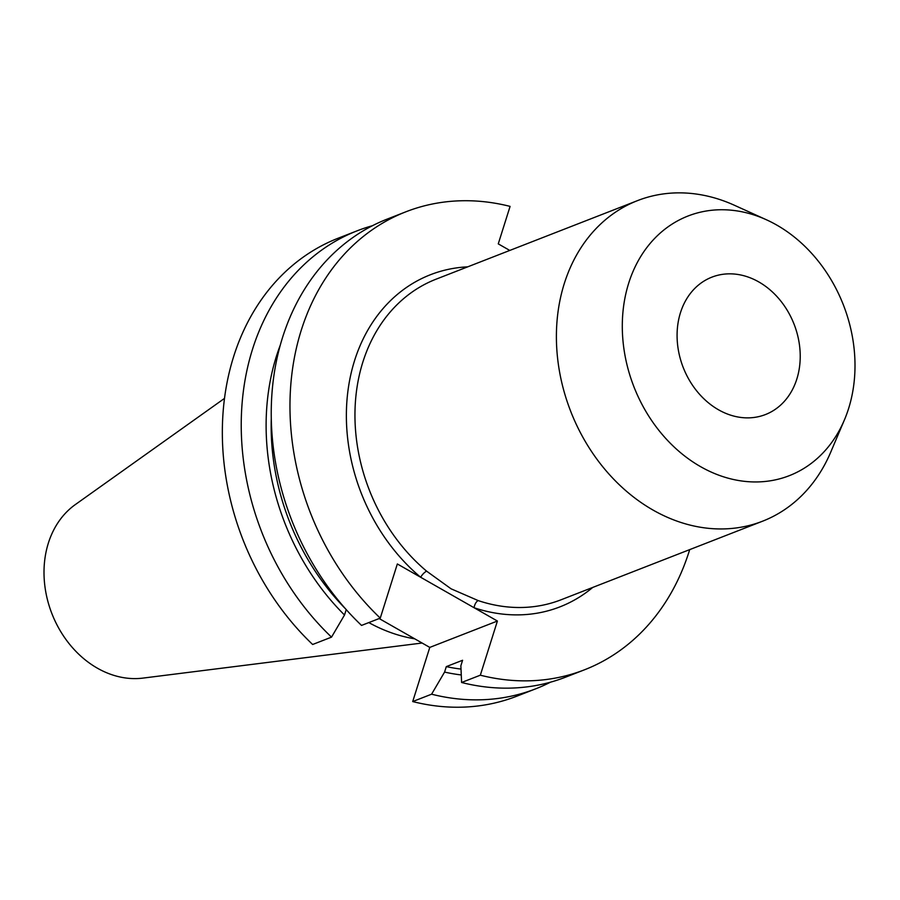 <?xml version="1.0" encoding="UTF-8"?>
<svg xmlns="http://www.w3.org/2000/svg" width="900" height="900" viewBox="0 0 900 900"><rect width="100%" height="100%" fill="white"/><g stroke="black" fill="none" stroke-linecap="round" stroke-linejoin="round"><path stroke-width="1.35" d="M509.771 250.436L498.262 243.866L510.086 206.393A245.79 198.349 68.7 0 0 405.9 211.792A245.79 198.349 68.7 0 0 290.498 389.002A245.79 198.349 68.7 0 0 380.261 618.12L397.339 563.962L474.086 607.736A6.199 3.038 108.5 0 1 478.226 600.604A172.058 138.847 68.7 0 0 561.127 599.76L762.57 521.201A172.058 138.847 68.7 0 0 830.655 452.317L844.425 419.884A139.354 112.444 68.7 0 0 776.745 225.056A139.354 112.444 68.7 0 0 766.384 219.757A139.354 112.444 68.7 0 0 627.053 288.832A139.354 112.444 68.7 0 0 700.571 466.65A139.354 112.444 68.7 0 0 844.425 419.884M758.812 281.936A73.744 59.501 68.7 0 0 711.866 277.155A73.744 59.501 68.7 0 0 677.183 339.604A73.744 59.501 68.7 0 0 718.504 409.781A73.744 59.501 68.7 0 0 765.45 414.551A73.744 59.501 68.7 0 0 800.123 352.114A73.744 59.501 68.7 0 0 758.812 281.936M766.384 219.757L734.288 205.211A172.058 138.847 68.7 0 0 637.549 200.61A172.058 138.847 68.7 0 0 556.639 346.309A172.058 138.847 68.7 0 0 653.029 510.064A172.058 138.847 68.7 0 0 762.57 521.201M637.549 200.61L436.106 279.169A172.058 138.847 68.7 0 0 355.05 408.971A172.058 138.847 68.7 0 0 426.668 571.196L451.08 588.814L478.226 600.604M224.505 398.385L75.274 504.619A95.006 76.669 68.7 0 0 45 587.048A95.006 76.669 68.7 0 0 97.369 668.171A95.006 76.669 68.7 0 0 142.931 678.105L422.1 643.028M368.809 622.586A172.058 138.847 68.7 0 0 414.743 638.831M372.465 225.709A245.79 198.349 68.7 0 0 357.165 230.805A245.79 198.349 68.7 0 0 241.763 408.015A245.79 198.349 68.7 0 0 331.526 637.133L312.637 644.49A245.79 198.349 68.7 0 1 222.874 415.373A245.79 198.349 68.7 0 1 338.276 238.162L357.165 230.805M331.526 637.133L344.509 615.015L346.219 609.615M280.271 345.15A224.213 180.922 68.7 0 0 344.509 615.015M271.282 418.455A218.171 176.051 68.7 0 0 345.521 608.827M405.9 211.792L387.169 219.105A245.79 198.349 68.7 0 0 271.766 396.315A245.79 198.349 68.7 0 0 361.53 625.421L380.261 618.12M379.17 618.548L429.784 647.404L412.706 701.561A245.79 198.349 68.7 0 0 516.892 696.161L535.77 688.793A245.79 198.349 68.7 0 0 550.474 682.189M412.706 701.561L431.595 694.192A245.79 198.349 68.7 0 0 535.77 688.793M461.599 682.492L480.33 675.191A245.79 198.349 68.7 0 0 584.516 669.791L565.774 677.092A245.79 198.349 68.7 0 1 461.599 682.492L460.868 665.73L462.589 660.274L446.299 666.619L444.577 672.086A224.213 180.922 68.7 0 0 461.261 674.955M444.577 672.086L431.595 694.192M446.299 666.619A218.171 176.051 68.7 0 0 461.014 669.082M592.74 587.43A178.245 143.843 -111.3 0 1 474.086 607.736L497.407 621.034L480.33 675.191M584.516 669.791A245.79 198.349 68.7 0 0 689.692 549.63M429.784 647.404L497.407 621.034M426.668 571.196A6.199 2.059 -50 0 0 420.66 577.271A178.245 143.843 -111.3 0 1 348.502 386.91A178.245 143.843 -111.3 0 1 467.719 266.839"/></g></svg>
